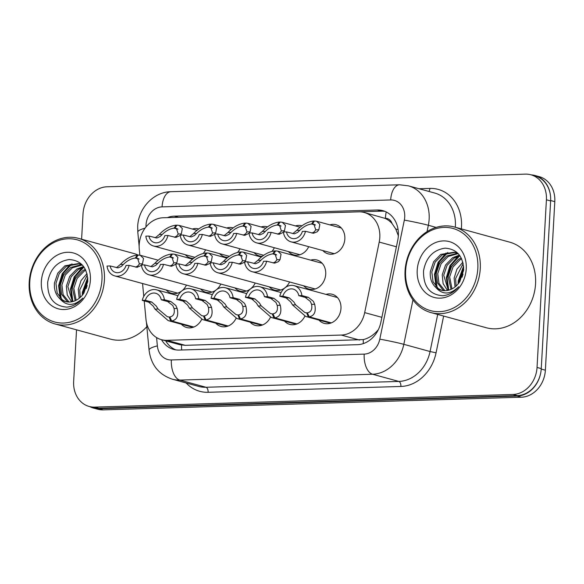 <?xml version="1.0" encoding="UTF-8"?>
<svg xmlns="http://www.w3.org/2000/svg" width="584" height="584" viewBox="0 0 584 584"><rect width="100%" height="100%" fill="white"/><g stroke="black" fill="none" stroke-linecap="round" stroke-linejoin="round"><path stroke-width="0.88" d="M325.974 294.402A15.089 12.622 105.3 0 1 332.172 294.256A15.089 12.622 105.3 0 1 340.968 308.418A15.089 12.622 105.3 0 1 324.193 323.353A15.089 12.622 105.3 0 1 318.937 320.076M304.855 316.185A15.089 12.622 105.3 0 1 289.81 324.397A15.089 12.622 105.3 0 1 284.554 321.112M270.472 317.229A15.089 12.622 105.3 0 1 255.434 325.434A15.089 12.622 105.3 0 1 250.171 322.156M236.089 318.265A15.089 12.622 105.3 0 1 221.051 326.478A15.089 12.622 105.3 0 1 215.788 323.193M201.714 319.309A15.089 12.622 105.3 0 1 186.668 327.514A15.089 12.622 105.3 0 1 181.405 324.237M310.724 260.157A15.089 12.622 105.3 0 1 316.922 260.011A15.089 12.622 105.3 0 1 325.719 274.181A15.089 12.622 105.3 0 1 308.951 289.116A15.089 12.622 105.3 0 1 303.687 285.832M289.598 281.97A15.089 12.622 105.3 0 1 274.568 290.153A15.089 12.622 105.3 0 1 269.304 286.875M255.215 283.014A15.089 12.622 105.3 0 1 240.185 291.197A15.089 12.622 105.3 0 1 234.921 287.912M220.832 284.05A15.089 12.622 105.3 0 1 205.802 292.234A15.089 12.622 105.3 0 1 200.538 288.956M186.449 285.094A15.089 12.622 105.3 0 1 171.419 293.277A15.089 12.622 105.3 0 1 166.155 289.993M329.858 224.876A15.089 12.622 105.3 0 1 336.055 224.731A15.089 12.622 105.3 0 1 344.852 238.9A15.089 12.622 105.3 0 1 328.084 253.836A15.089 12.622 105.3 0 1 322.821 250.551M308.732 246.689A15.089 12.622 105.3 0 1 293.701 254.872A15.089 12.622 105.3 0 1 288.438 251.594M274.349 247.733A15.089 12.622 105.3 0 1 272.005 251.354M262.231 256.288A15.089 12.622 105.3 0 1 259.318 255.916A15.089 12.622 105.3 0 1 254.055 252.631M239.966 248.769A15.089 12.622 105.3 0 1 237.622 252.398M227.848 257.332A15.089 12.622 105.3 0 1 224.935 256.953A15.089 12.622 105.3 0 1 219.679 253.675M205.583 249.813A15.089 12.622 105.3 0 1 203.239 253.434M193.465 258.369A15.089 12.622 105.3 0 1 190.552 257.997A15.089 12.622 105.3 0 1 185.296 254.712M144.212 300.913L145.963 319.236A26.623 22.28 -74.7 0 0 161.403 339.669A26.623 22.28 -74.7 0 0 166.966 340.326L341.246 335.055A26.623 22.28 -74.7 0 0 364.679 312.615L379.213 242.075A26.623 22.28 -74.7 0 0 379.812 237.491A26.623 22.28 -74.7 0 0 364.292 212.496A26.623 22.28 -74.7 0 0 358.729 211.839L163.228 217.752A26.623 22.28 -74.7 0 0 139.284 249.332L139.839 255.193M398.346 235.761L395.791 229.074L392.025 223.489A8.877 7.424 -74.7 0 0 385.404 218.343A26.623 14.118 -91.7 0 1 386.206 211.941M385.404 218.343L385.009 218.358A26.623 22.28 105.3 0 1 392.025 223.489M161.403 339.669L179.69 344.677L185.274 345.341L363.284 339.596C368.124 338.421 372.534 335.785 376.512 331.697L378.33 329.697M385.009 218.358L364.292 212.496M142.547 283.525L143.781 296.373M226.709 227.994A15.089 12.622 105.3 0 1 232.914 227.855A15.089 12.622 105.3 0 1 233.074 227.899M261.092 226.957A15.089 12.622 105.3 0 1 267.289 226.811A15.089 12.622 105.3 0 1 267.457 226.862M295.475 225.913A15.089 12.622 105.3 0 1 301.673 225.774A15.089 12.622 105.3 0 1 301.84 225.818M192.333 229.037A15.089 12.622 105.3 0 1 198.531 228.892A15.089 12.622 105.3 0 1 198.691 228.943M540.485 374.001A26.623 22.28 105.3 0 1 517.125 396.061L99.003 408.712A26.623 22.28 105.3 0 1 93.44 408.055A26.623 22.28 105.3 0 1 89.805 406.632M531.206 174.879A26.623 22.28 105.3 0 1 535.061 175.507A26.623 22.28 105.3 0 1 550.457 195.567M535.061 175.507L539.273 176.667A26.623 22.28 105.3 0 1 554.8 201.662L545.376 370.198A26.623 22.28 105.3 0 1 521.344 397.215L103.222 409.866A26.623 22.28 105.3 0 1 97.659 409.209L93.44 408.055M161.52 339.698A26.623 22.28 -74.7 0 0 173.638 349.414A26.623 22.28 -74.7 0 0 179.208 350.072L357.423 344.677A26.623 22.28 -74.7 0 0 380.863 322.244L397.755 240.236A26.623 22.28 -74.7 0 0 398.354 235.651A26.623 22.28 -74.7 0 0 382.834 210.656A26.623 22.28 -74.7 0 0 377.264 209.999L174.382 216.138A26.623 22.28 -74.7 0 0 167.367 217.628M359.291 211.824L381.483 211.16A26.623 22.28 105.3 0 1 384.907 211.357M81.599 239.206L83.023 213.802A26.623 22.28 105.3 0 1 107.055 186.785L525.33 174.134A26.623 22.28 105.3 0 1 530.893 174.791A26.623 22.28 105.3 0 1 546.412 199.786L537.039 367.445A26.623 22.28 105.3 0 1 513.007 394.463L94.739 407.121A26.623 22.28 105.3 0 1 89.169 406.464A26.623 22.28 105.3 0 1 73.65 381.469L76.533 329.836M530.893 174.791L535.112 175.945A26.623 22.28 105.3 0 1 550.632 200.94L541.259 368.606A26.623 22.28 105.3 0 1 517.227 395.624L98.952 408.274A26.623 22.28 105.3 0 1 93.389 407.617L89.169 406.464M175.784 349.867A26.623 22.28 105.3 0 1 165.739 340.859M155.264 237.79L159.169 234.586C164.374 229.111 169.995 225.971 176.04 225.168L176.843 225.387M180.273 235.41L175.945 237.425L167.951 235.483A13.315 11.14 -74.7 0 1 153.534 246.01L194.895 257.347M167.951 235.483L164.856 235.578A9.76 8.169 105.3 0 1 154.468 242.586A9.76 8.169 105.3 0 1 148.942 236.06L145.847 236.148A13.315 11.14 -74.7 0 0 153.534 246.01M174.433 237.257L176.697 236.038L178.237 234.009L176.346 228.337L174.82 228.14L177.025 225.139L179.098 225.409L182.325 228.497L181.317 233.914L180.551 235.104M177.938 229.205L174.098 228.161C169.966 228.672 166.017 230.789 162.25 234.491L160.155 236.535L156.84 238.002L148.942 236.06M174.098 228.161L176.04 225.168M174.82 228.14L177.543 228.884M116.442 267.676L120.348 264.472C125.553 258.997 131.174 255.858 137.218 255.055L138.021 255.274M141.452 265.297L137.123 267.311L129.13 265.37A13.315 11.14 -74.7 0 1 114.712 275.896L177.616 293.132M129.13 265.37L126.034 265.464A9.76 8.169 105.3 0 1 115.647 272.472A9.76 8.169 105.3 0 1 110.128 265.946L107.033 266.041A13.315 11.14 -74.7 0 0 114.712 275.896M135.612 267.143L137.875 265.924L139.415 263.895L137.525 258.223L136.006 258.026L138.204 255.026L140.284 255.296L143.511 258.391L142.503 263.807L141.73 264.99M139.116 259.099L135.284 258.048C131.144 258.559 127.195 260.676 123.436 264.384L121.333 266.428L118.019 267.888L110.128 265.946M135.284 258.048L137.218 255.055M136.006 258.026L138.722 258.77M193.355 327.215L168.177 320.609L155.001 309.104L153.256 306.155L148.686 302.14L142.262 300.38A13.315 11.14 -74.7 0 1 156.68 289.854A13.315 11.14 -74.7 0 1 164.359 299.716L170.791 301.475L175.82 305.469L177.156 308.432C178.748 315.769 176.915 319.952 171.667 320.974L193.815 327.04M171.667 320.974L169.856 316.951C173.492 316.302 174.901 313.491 174.069 308.527L172.813 305.563L167.696 301.57L161.264 299.804A9.76 8.169 105.3 0 0 155.738 293.277A9.76 8.169 105.3 0 0 145.35 300.286L151.782 302.052L156.264 306.06L158.089 309.009L167.301 316.689L169.966 317.207M170.681 321.003L169.134 316.973M164.359 299.716L161.264 299.804M145.35 300.286L142.262 300.38M189.647 236.746L193.552 233.549C198.757 228.067 204.378 224.928 210.422 224.125L211.218 224.344M214.656 234.374L210.328 236.381L202.334 234.439A13.315 11.14 -74.7 0 1 187.909 244.966L229.278 256.303M202.334 234.439L199.239 234.534A9.76 8.169 105.3 0 1 188.851 241.542A9.76 8.169 105.3 0 1 183.325 235.016L180.23 235.111A13.315 11.14 -74.7 0 0 187.909 244.966M208.816 236.221L211.079 234.994L212.62 232.972L210.729 227.293L209.203 227.096L211.408 224.095L213.481 224.373L216.708 227.461L215.7 232.877L214.927 234.06M212.321 228.169L208.481 227.118C204.349 227.636 200.4 229.746 196.633 233.454L194.538 235.498L191.216 236.965L183.325 235.016M208.481 227.118L210.422 224.125M209.203 227.096L211.926 227.84M224.03 235.71L227.935 232.505C233.133 227.03 238.761 223.891 244.806 223.088L245.601 223.307M249.039 233.33L244.711 235.345L236.717 233.403A13.315 11.14 -74.7 0 1 222.292 243.929L263.654 255.266M236.717 233.403L233.622 233.498A9.76 8.169 105.3 0 1 223.234 240.506A9.76 8.169 105.3 0 1 217.708 233.98L214.613 234.067A13.315 11.14 -74.7 0 0 222.292 243.929M243.199 235.177L245.463 233.958L247.003 231.928L245.112 226.256L243.586 226.059L245.784 223.059L247.864 223.329L251.091 226.417L250.083 231.833L249.31 233.023M246.696 227.125L242.864 226.081C238.725 226.592 234.775 228.709 231.016 232.41L228.913 234.454L225.599 235.921L217.708 233.98M242.864 226.081L244.806 223.088M243.586 226.059L246.309 226.804M258.413 234.666L262.318 231.468C267.516 225.986 273.144 222.847 279.181 222.044L279.984 222.263M283.415 232.293L279.094 234.301L271.1 232.359A13.315 11.14 -74.7 0 1 256.675 242.886L299.899 254.733M271.1 232.359L268.005 232.454A9.76 8.169 105.3 0 1 257.617 239.462A9.76 8.169 105.3 0 1 252.091 232.936L248.996 233.031A13.315 11.14 -74.7 0 0 256.675 242.886M277.575 234.14L279.846 232.914L281.378 230.892L279.495 225.212L277.969 225.015L280.167 222.015L282.247 222.292L285.474 225.38L284.466 230.797L283.693 231.979M281.079 226.088L277.247 225.037C273.108 225.555 269.158 227.665 265.399 231.373L263.296 233.417L259.982 234.885L252.091 232.936M277.247 225.037L279.181 222.044M277.969 225.015L280.692 225.76M292.796 233.629L296.694 230.424C301.899 224.949 307.527 221.811 313.564 221.007L314.367 221.227M311.958 233.096L314.228 231.877L315.762 229.848L313.871 224.176L312.352 223.979L314.55 220.978L316.63 221.248L319.857 224.336L318.849 229.753L317.236 231.782L313.469 233.264L305.476 231.322A13.315 11.14 -74.7 0 1 291.058 241.849L334.282 253.69M305.476 231.322L302.388 231.417A9.76 8.169 105.3 0 1 292 238.425A9.76 8.169 105.3 0 1 286.474 231.899L283.379 231.987A13.315 11.14 -74.7 0 0 291.058 241.849M315.462 225.044L311.63 224.001C307.491 224.512 303.541 226.628 299.782 230.33L297.679 232.374L294.365 233.841L286.474 231.899M311.63 224.001L313.564 221.007M312.352 223.979L315.068 224.723M227.738 326.171L202.56 319.572L189.384 308.06L187.639 305.111L183.069 301.103L176.638 299.344A13.315 11.14 -74.7 0 1 191.063 288.817A13.315 11.14 -74.7 0 1 198.743 298.672L205.167 300.432L210.203 304.432L211.532 307.388C213.131 314.732 211.298 318.908 206.05 319.93L228.198 326.003M206.05 319.93L204.239 315.915C207.875 315.258 209.276 312.447 208.452 307.483L207.189 304.519L202.079 300.526L195.647 298.767A9.76 8.169 105.3 0 0 190.121 292.241A9.76 8.169 105.3 0 0 179.733 299.249L186.165 301.008L190.647 305.023L192.472 307.965L201.677 315.652L204.349 316.163M205.064 319.959L203.517 315.937M198.743 298.672L195.647 298.767M179.733 299.249L176.638 299.344M262.121 325.135L236.936 318.528L223.767 307.023L222.022 304.074L217.452 300.059L211.021 298.3A13.315 11.14 -74.7 0 1 225.446 287.773A13.315 11.14 -74.7 0 1 233.126 297.636L239.549 299.395L244.579 303.388L245.915 306.352C247.506 313.688 245.681 317.871 240.425 318.893L262.581 324.959M240.425 318.893L238.622 314.871C242.258 314.221 243.659 311.411 242.834 306.447L241.572 303.483L236.454 299.49L230.03 297.723A9.76 8.169 105.3 0 0 224.504 291.197A9.76 8.169 105.3 0 0 214.116 298.205L220.548 299.972L225.03 303.979L226.847 306.928L236.06 314.608L238.732 315.126M239.447 318.922L237.9 314.893M233.126 297.636L230.03 297.723M214.116 298.205L211.021 298.3M296.504 324.091L271.319 317.492L258.15 305.979L256.405 303.03L251.835 299.023L245.404 297.263A13.315 11.14 -74.7 0 1 259.829 286.737A13.315 11.14 -74.7 0 1 267.508 296.592L273.933 298.351L278.962 302.351L280.298 305.308C281.889 312.652 280.064 316.827 274.808 317.849L296.957 323.923M274.808 317.849L273.005 313.834C276.641 313.177 278.042 310.367 277.217 305.403L275.955 302.439L270.837 298.446L264.413 296.687A9.76 8.169 105.3 0 0 258.887 290.16A9.76 8.169 105.3 0 0 248.499 297.168L254.931 298.928L259.413 302.943L261.231 305.885L270.443 313.572L273.115 314.082M273.83 317.878L272.283 313.856M267.508 296.592L264.413 296.687M248.499 297.168L245.404 297.263M330.88 323.054L305.702 316.448L292.533 304.943L290.788 301.994L286.218 297.979L279.787 296.219A13.315 11.14 -74.7 0 1 294.212 285.693A13.315 11.14 -74.7 0 1 301.892 295.555L308.315 297.314L313.345 301.308L314.681 304.271C316.272 311.608 314.447 315.791 309.192 316.813L331.34 322.879M309.192 316.813L307.388 312.79C311.024 312.141 312.425 309.33 311.601 304.366L310.338 301.402L305.22 297.409L298.796 295.643A9.76 8.169 105.3 0 0 293.27 289.116A9.76 8.169 105.3 0 0 282.882 296.124L289.314 297.891L293.796 301.899L295.613 304.848L304.826 312.528L307.498 313.046M308.206 316.842L306.666 312.812M301.892 295.555L298.796 295.643M282.882 296.124L279.787 296.219M150.825 266.632L154.731 263.435C159.936 257.96 165.557 254.814 171.601 254.018L172.404 254.237M175.835 264.26L171.506 266.275L163.513 264.326A13.315 11.14 -74.7 0 1 149.095 274.852L211.999 292.095M163.513 264.326L160.417 264.421A9.76 8.169 105.3 0 1 150.03 271.429A9.76 8.169 105.3 0 1 144.511 264.902L141.416 264.997A13.315 11.14 -74.7 0 0 149.095 274.852M169.995 266.107L172.258 264.888L173.798 262.858L171.908 257.186L170.389 256.982L172.587 253.982L174.66 254.259L177.886 257.347L176.886 262.763L176.112 263.946M173.499 258.055L169.667 257.004C165.528 257.522 161.578 259.632 157.819 263.34L155.716 265.384L152.402 266.851L144.511 264.902M169.667 257.004L171.601 254.018M170.389 256.982L173.105 257.726M185.208 265.596L189.114 262.391C194.319 256.916 199.94 253.777 205.984 252.974L206.787 253.193M210.218 263.216L205.889 265.231L197.896 263.289A13.315 11.14 -74.7 0 1 183.478 273.816L246.382 291.051M197.896 263.289L194.8 263.384A9.76 8.169 105.3 0 1 184.413 270.392A9.76 8.169 105.3 0 1 178.894 263.866L175.799 263.961A13.315 11.14 -74.7 0 0 183.478 273.816M204.378 265.063L206.641 263.844L208.181 261.814L206.291 256.142L204.765 255.945L206.97 252.945L209.043 253.215L212.269 256.31L211.262 261.727L210.496 262.909M207.882 257.018L204.05 255.967C199.911 256.478 195.961 258.595 192.202 262.304L190.099 264.348L186.785 265.808L178.894 263.866M204.05 255.967L205.984 252.974M204.765 255.945L207.488 256.69M219.591 264.552L223.497 261.355C228.702 255.88 234.323 252.733 240.367 251.938L241.17 252.157M244.601 262.179L240.272 264.194L232.279 262.245A13.315 11.14 -74.7 0 1 217.861 272.772L280.765 290.014M232.279 262.245L229.183 262.34A9.76 8.169 105.3 0 1 218.796 269.348A9.76 8.169 105.3 0 1 213.277 262.822L210.182 262.917A13.315 11.14 -74.7 0 0 217.861 272.772M238.761 264.026L241.024 262.807L242.564 260.778L240.674 255.106L239.148 254.901L241.353 251.901L243.426 252.178L246.652 255.266L245.645 260.683L244.878 261.866M242.265 255.974L238.425 254.923C234.293 255.442 230.344 257.551 226.585 261.26L224.482 263.304L221.168 264.771L213.277 262.822M238.425 254.923L240.367 251.938M239.148 254.901L241.871 255.646M253.974 263.515L257.88 260.311C263.085 254.836 268.706 251.697 274.75 250.894L275.553 251.113M273.144 262.983L275.407 261.763L276.947 259.734L275.057 254.062L273.531 253.865L275.736 250.864L277.809 251.135L281.035 254.23L280.028 259.646L278.415 261.676L274.655 263.15L266.662 261.209A13.315 11.14 -74.7 0 1 252.244 271.735L315.148 288.971M266.662 261.209L263.567 261.303A9.76 8.169 105.3 0 1 253.179 268.312A9.76 8.169 105.3 0 1 247.653 261.785L244.557 261.88A13.315 11.14 -74.7 0 0 252.244 271.735M276.648 254.938L272.808 253.887C268.676 254.398 264.727 256.515 260.96 260.223L258.865 262.267L255.544 263.727L247.653 261.785M272.808 253.887L274.75 250.894M273.531 253.865L276.254 254.609M405.055 270.925A44.369 37.128 105.3 0 1 454.389 226.993A44.369 37.128 105.3 0 1 480.26 268.647A44.369 37.128 105.3 0 1 430.934 312.579A44.369 37.128 105.3 0 1 405.055 270.925M454.389 226.993L509.686 242.148A44.369 37.128 105.3 0 1 535.564 283.802A44.369 37.128 105.3 0 1 486.231 327.733L430.934 312.579M405.624 270.618A42.596 35.646 105.3 0 1 444.074 227.395A42.596 35.646 105.3 0 1 477.821 268.436A42.596 35.646 105.3 0 1 439.365 311.666A42.596 35.646 105.3 0 1 405.624 270.618M457.944 253.668L448.213 256.442L441.088 263.764L437.759 273.619L438.986 283.335L444.906 290.664M457.25 253.295L446.724 256.04L439.599 263.355L436.277 273.21L437.504 282.926L442.818 289.861L444.088 290.642M459.871 255.704L454.169 258.077L447.045 265.392L443.716 275.247L448.315 290.255M451.293 292.548L451.76 292.803M459.425 255.098L452.68 257.668L445.555 264.983L442.227 274.838L443.117 283.62L447.439 290.438M461.659 258.836L460.119 259.705L452.994 267.027L449.665 276.882L452.001 288.89M453.439 290.971L453.834 291.431M461.221 257.938L458.63 259.303L451.505 266.618L448.176 276.473L451.045 289.343M452.68 291.379L453.089 291.788M463.185 263.523L455.615 278.51L456.133 286.014M462.856 262.143L456.878 269.261L454.133 278.101L455.038 286.941M463.667 269.465L460.082 279.736L459.973 281.342M455.097 252.412L442.263 254.814L435.138 262.128L431.81 271.983L433.036 281.7L438.358 288.642L441.708 290.314M458.564 254.033L454.359 252.193L440.774 254.405L433.649 261.72L430.32 271.575C429.787 278.21 431.591 283.466 435.73 287.343C442.468 295.073 450.133 294.862 458.725 286.715C454.243 292.124 448.906 295.139 442.716 295.752C429.62 294.723 423.232 286.408 423.546 270.823C426.05 257.442 433.24 249.886 445.125 248.156C457.133 249.069 463.302 256.412 463.63 270.18L459.791 281.634A20.06 16.79 105.3 0 1 441.102 290.16A20.06 16.79 105.3 0 1 435.73 287.343M463.032 274.064L462.061 277.217M466.244 268.786A28.937 24.214 105.3 0 1 440.124 298.147A28.937 24.214 105.3 0 1 417.202 270.268A28.937 24.214 105.3 0 1 443.322 240.907A28.937 24.214 105.3 0 1 466.244 268.786M463.586 266.143L458.257 280.809L458.141 283.904M458.017 256.23L449.987 265.64L446.359 277.546L447.957 289.883M446.118 252.967L438.08 262.377L434.452 274.283L436.051 286.62M463.667 267.348L459.002 281.013L458.893 282.941M459.732 255.734L451.052 265.26L447.103 277.75L448.731 290.153M447.826 252.478L439.146 262.004L435.197 274.487L437.161 287.7M29.2 282.291A44.369 37.128 105.3 0 1 78.526 238.36A44.369 37.128 105.3 0 1 104.405 280.021A44.369 37.128 105.3 0 1 55.071 323.952A44.369 37.128 105.3 0 1 29.2 282.291M78.526 238.36L133.831 253.514A44.369 37.128 105.3 0 1 138.174 255.062M29.769 281.992A42.596 35.646 105.3 0 1 68.219 238.761A42.596 35.646 105.3 0 1 101.959 279.809A42.596 35.646 105.3 0 1 63.51 323.032A42.596 35.646 105.3 0 1 29.769 281.992M82.088 265.041L72.358 267.815L65.233 275.13L61.904 284.985L63.13 294.708L69.043 302.037M81.395 264.669L70.868 267.406L63.744 274.728L60.415 284.583L61.641 294.299L66.963 301.234L68.233 302.016M84.016 267.078L78.307 269.45L71.182 276.765L67.853 286.62L72.453 301.629M75.431 303.921L75.905 304.176M83.57 266.465L76.818 269.041L69.693 276.356L66.364 286.211L67.255 294.993L71.576 301.804M85.797 270.209L84.264 271.078L77.139 278.393L73.81 288.248L76.139 300.264M77.577 302.337L77.979 302.797M85.359 269.312L82.775 270.669L75.65 277.984L72.321 287.839L75.19 300.716M76.818 302.753L77.234 303.162M87.33 274.889L79.76 289.883L80.278 297.387M86.994 273.516L81.015 280.634L78.271 289.474L79.183 298.314M87.812 280.831L84.22 291.102L84.118 292.715M79.242 263.786L66.408 266.187L59.283 273.502L55.955 283.357L57.181 293.073L62.503 300.015L65.846 301.68M82.702 265.406L78.504 263.559L64.919 265.778L57.794 273.093L54.465 282.948C53.932 289.576 55.728 294.832 59.867 298.716C66.612 306.447 74.278 306.235 82.862 298.081C78.387 303.498 73.051 306.512 66.853 307.126C53.765 306.096 47.37 297.782 47.691 282.189C50.188 268.815 57.385 261.26 69.262 259.53C81.271 260.442 87.439 267.786 87.768 281.554L83.928 293.007A20.06 16.79 105.3 0 1 65.247 301.534A20.06 16.79 105.3 0 1 59.867 298.716M87.177 285.437L86.198 288.591M90.381 280.159A28.937 24.214 105.3 0 1 64.262 309.52A28.937 24.214 105.3 0 1 41.34 281.641A28.937 24.214 105.3 0 1 67.467 252.281A28.937 24.214 105.3 0 1 90.381 280.159M146.832 326.682A44.369 37.128 105.3 0 1 110.376 339.107L55.071 323.952M87.724 277.517L82.402 292.175L82.286 295.27M82.161 267.603L74.124 277.013L70.496 288.919L72.102 301.256M70.255 264.34L62.225 273.75L58.597 285.656L60.196 297.993M87.812 278.721L83.147 292.38L83.037 294.314M83.87 267.107L75.197 276.633L71.241 289.116L72.869 301.519M71.971 263.844L63.291 273.37L59.342 285.861L61.298 299.074M396.405 246.784L379.213 242.075M363.336 343.596A26.623 14.118 -91.7 0 1 363.284 339.596M376.512 331.697A26.623 1.117 11.6 0 1 377.184 331.829M181.668 349.998A26.623 14.118 -91.7 0 1 181.558 345.093M395.791 229.074A26.623 1.117 11.6 0 1 398.069 229.505M381.87 317.331L364.679 312.615M359.554 340.07L341.246 335.055M185.274 345.341L166.966 340.326M554.8 201.662L550.654 200.524M545.376 370.198L541.229 369.066M521.344 397.215L517.125 396.061M103.222 409.866L99.003 408.712M381.483 211.16L377.264 209.999M156.578 337.581L157.366 345.889A17.746 14.848 -74.7 0 0 171.368 359.948L364.182 354.116A17.746 14.848 -74.7 0 0 379.804 339.158L404.332 220.11A17.746 14.848 -74.7 0 0 404.727 217.058A17.746 14.848 -74.7 0 0 390.674 199.954L162.06 206.875A17.746 14.848 -74.7 0 0 146.037 224.884A17.746 14.848 -74.7 0 0 146.022 226.913M390.674 199.954A17.746 9.417 88.3 0 1 399.507 184.785L408.442 185.843A35.5 29.704 105.3 0 1 429.145 219.168A35.5 29.704 105.3 0 1 428.342 225.278L436.131 227.417M399.507 184.785L170.893 191.698C153.38 191.902 138.313 208.481 137.685 226.461L137.802 232.184A17.746 4.015 -5.5 0 1 145.051 228.183M419.013 188.742L429.861 188.413A4.438 2.351 -91.7 0 1 428.911 191.45M429.861 188.413A39.938 33.419 105.3 0 1 461.491 226.891A39.938 33.419 105.3 0 1 461.338 228.892M455.33 227.249A35.5 29.704 -74.7 0 0 455.389 226.366A35.5 29.704 -74.7 0 0 434.693 193.034L408.442 185.843M443.636 316.061L436.065 352.816A39.938 33.419 105.3 0 1 400.916 386.462L208.108 392.295A39.938 33.419 105.3 0 1 186.165 382.987M537.039 367.445L541.259 368.606M513.007 394.463L517.227 395.624M546.412 199.786L550.632 200.94M94.739 407.121L98.952 408.274M412.976 299.869L403.821 344.326L430.065 351.524L437.701 314.433M379.804 339.158A17.746 0.745 11.6 0 1 403.821 344.326A35.5 29.704 105.3 0 1 372.57 374.242L398.821 381.432A35.5 29.704 -74.7 0 0 430.065 351.524L436.065 352.816M404.332 220.11A17.746 0.745 11.6 0 1 428.342 225.278L427.035 231.651M364.182 354.116A17.746 9.417 88.3 0 0 372.57 374.242L179.762 380.075L206.006 387.265L398.821 381.432A4.438 2.351 -91.7 0 1 400.916 386.462M171.368 359.948A17.746 9.417 88.3 0 0 179.762 380.075A35.5 29.704 105.3 0 1 172.346 379.199L198.589 386.389A35.5 29.704 -74.7 0 0 206.006 387.265A4.438 2.351 -91.7 0 1 208.108 392.295M146.401 322.2L149.073 350.144A17.746 4.015 -5.5 0 1 157.366 345.889M170.893 191.698A17.746 9.417 88.3 0 0 162.06 206.875M178.573 217.284L174.382 216.138M178.237 234.009L181.317 233.914M159.169 234.586L162.25 234.491M139.415 263.895L142.503 263.807M120.348 264.472L123.436 264.384M151.782 302.052L148.686 302.14M158.089 309.009L155.001 309.104M177.156 308.432L174.069 308.527M170.791 301.475L167.696 301.57M212.62 232.972L215.7 232.877M193.552 233.549L196.633 233.454M247.003 231.928L250.083 231.833M227.935 232.505L231.016 232.41M281.378 230.892L284.466 230.797M262.318 231.468L265.399 231.373M315.762 229.848L318.849 229.753M296.694 230.424L299.782 230.33M186.165 301.008L183.069 301.103M192.472 307.965L189.384 308.06M211.532 307.388L208.452 307.483M205.167 300.432L202.079 300.526M220.548 299.972L217.452 300.059M226.847 306.928L223.767 307.023M245.915 306.352L242.834 306.447M239.549 299.395L236.454 299.49M254.931 298.928L251.835 299.023M261.231 305.885L258.15 305.979M280.298 305.308L277.217 305.403M273.933 298.351L270.837 298.446M289.314 297.891L286.218 297.979M295.613 304.848L292.533 304.943M314.681 304.271L311.601 304.366M308.315 297.314L305.22 297.409M173.798 262.858L176.886 262.763M154.731 263.435L157.819 263.34M208.181 261.814L211.262 261.727M189.114 262.391L192.202 262.304M242.564 260.778L245.645 260.683M223.497 261.355L226.585 261.26M276.947 259.734L280.028 259.646M257.88 260.311L260.96 260.223M149.073 350.144C151 364.927 158.76 374.607 172.346 379.199M137.802 232.184L139.145 246.295M179.098 225.409L196.925 230.293M140.284 255.296L158.111 260.179M156.68 289.854L177.974 295.687M168.177 320.609L192.866 327.376M213.481 224.373L231.308 229.257M247.864 223.329L265.691 228.213M282.247 222.292L300.074 227.176M316.63 221.248L341.319 228.016M191.063 288.817L212.357 294.65M202.56 319.572L227.249 326.339M225.446 287.773L246.733 293.606M236.936 318.528L261.632 325.295M259.829 286.737L281.116 292.569M271.319 317.492L296.015 324.259M294.212 285.693L337.428 297.541M305.702 316.448L330.391 323.215M174.66 254.259L192.486 259.143M209.043 253.215L226.869 258.099M243.426 252.178L261.252 257.062M277.809 251.135L322.185 263.296M454.359 252.193L455.849 252.595M78.504 263.559L79.986 263.968"/></g></svg>
